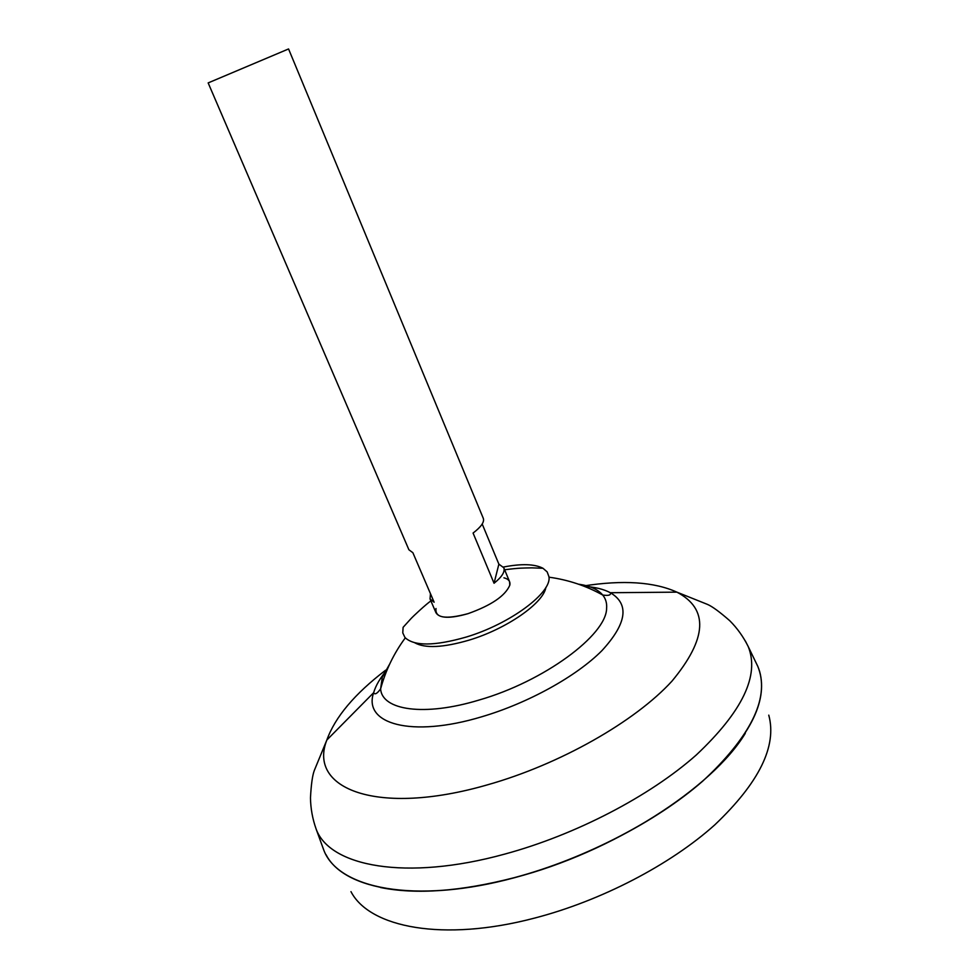 <?xml version="1.0" encoding="UTF-8"?>
<svg xmlns="http://www.w3.org/2000/svg" width="979" height="979" viewBox="0 0 979 979"><rect width="100%" height="100%" fill="white"/><g stroke="black" fill="none" stroke-linecap="round" stroke-linejoin="round"><path stroke-width="1.47" d="M482.194 524.01L498.874 564.149L503.806 567.759C505.201 571.748 501.946 576.912 494.052 583.251L473.077 533.053C481.142 526.898 484.556 522.003 483.296 518.344L288.56 48.95L208.16 82.909L288.56 48.95M503.806 567.759L509.594 581.734L509.79 585.234C505.237 595.868 491.311 605.352 468.035 613.649C450.267 618.728 439.595 618.459 436.01 612.817L430.038 598.928L430.479 593.69M768.772 715.147C777.167 746.084 759.178 782.637 714.817 824.832C670.37 864.751 601.155 900.839 534.473 918.118C443.083 942.202 369.511 927.554 350.971 891.636M755.996 662.648L757.783 666.344M758.554 668.265L759.655 671.545C768.038 701.882 748.984 738.46 702.506 781.315C655.942 821.907 583.57 859.281 514.281 877.759C419.281 903.482 343.972 890.07 326.068 854.704M745.264 733.393C712.21 788.095 612.083 852.501 514.293 877.698C414.643 904.694 337.645 888.467 323.67 849.784L322.177 845.672M755.898 662.453L757.807 666.405C769.849 696.155 752.814 733.185 706.703 777.497C660.299 819.46 585.723 858.644 514.256 877.673C460.693 891.453 416.075 894.72 380.439 887.5M578.503 584.194C589.847 585.748 597.924 589.358 602.709 595.024C605.744 598.744 607.041 603.223 606.601 608.448C606.405 635.102 544.018 681.421 479.049 700.046C424.054 716.75 381.908 710.252 380.623 688.837L382.275 677.272L389.74 663.933M584.328 586.348C594.975 587.045 603.651 589.174 610.37 592.723C611.129 595.146 608.583 595.905 602.709 595.024L602.709 595.024C585.956 585.736 568.04 579.788 548.974 577.182M208.16 82.909L408.904 549.77L412.869 552.707L434.138 602.232L430.038 598.928M498.874 564.149L494.052 583.251M503.426 567.037C521.44 563.549 534.607 563.953 542.953 568.261L547.163 571.895L548.938 576.692C552.119 592.601 510.157 623.966 466.102 637.096C434.419 646.14 414.044 646.275 404.963 637.5L402.773 632.887L403.103 627.331L410.703 618.948C413.285 616.085 426.257 604.055 430.895 600.922M545.89 587.4C543.59 603.064 506.559 628.934 469.051 640.144C443.218 647.657 425.131 648.539 414.766 642.787M503.952 577.818C508.603 579.017 510.548 581.489 509.79 585.234C505.237 595.868 491.311 605.352 468.035 613.649C445.531 619.683 434.847 617.969 435.998 608.522M745.349 640.988L748.213 646.556C759.777 675.339 742.486 711.452 696.338 754.931C649.934 796.123 575.689 834.891 504.711 854.104C405.808 881.357 329.642 866.464 316.144 829.078L323.67 849.784M583.398 585.98C623.011 579.813 654.18 581.869 676.905 592.148C708.882 608.926 707.242 638.577 671.973 681.127C635.138 721.511 559.976 764.379 487.53 784.815C376.78 816.841 307.59 788.597 326.839 740.026C335.087 717.105 354.679 693.83 385.616 670.199M757.807 666.405L748.213 646.556C743.404 636.852 737.26 628.237 729.771 620.735C719.663 611.887 712.235 606.442 707.487 604.41L676.905 592.148L610.37 592.723C629.656 604.19 626.841 623.501 601.914 650.656C576.447 676.318 528.244 703.069 481.778 716.763C411.07 738.117 362.83 723.824 373.635 692.716C375.777 685.435 380.293 677.725 387.219 669.612M405.294 637.867C393.876 653.36 385.653 670.346 380.623 688.837C377.172 693.658 374.847 694.955 373.635 692.716L326.839 740.026L314.308 770.485C312.46 775.319 311.175 784.436 310.478 797.848C310.637 808.446 312.521 818.86 316.144 829.078M542.953 568.261L531.878 567.857C522.762 568.065 519.837 567.82 504.638 569.778"/></g></svg>
